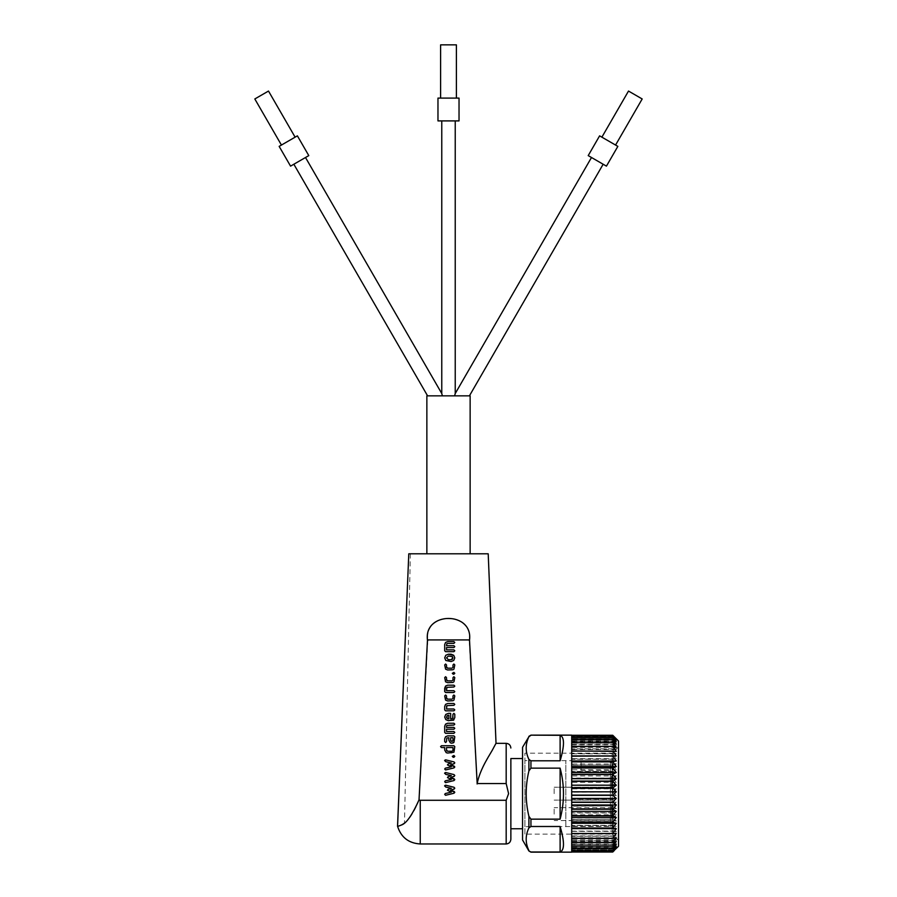<?xml version="1.0" encoding="UTF-8"?>
<svg xmlns="http://www.w3.org/2000/svg" width="897" height="897" viewBox="0 0 897 897"><rect width="100%" height="100%" fill="white"/><g stroke="black" fill="none" stroke-linecap="round" stroke-linejoin="round"><path stroke-width="0.67" stroke-dasharray="4.49 3.36" d="M612.651 776.275L611.485 776.275L612.651 776.275L612.651 785.066L611.485 785.066L612.651 785.604L612.651 787.633L612.651 776.275M612.651 787.633L612.651 784.729L612.651 787.633L611.485 787.633L612.651 787.633L611.485 787.633L611.485 776.275L611.485 785.066M612.651 782.408L612.651 776.084L612.651 781.724L611.485 781.724L612.651 781.724L612.651 782.834L611.485 782.834L612.651 782.834L612.651 786.501L612.651 782.408L611.485 782.408L611.485 785.604M612.651 784.483L611.485 784.483M612.651 786.501L611.485 786.501L611.485 782.408M611.485 787.633L611.485 786.501M612.651 784.729L611.485 784.729M611.485 779.538L611.485 776.084L611.485 779.56L612.651 779.538L611.485 779.56M612.651 777.217L611.485 777.217M612.651 779.224L611.485 779.224L612.651 779.224M612.651 776.084L611.485 776.084M611.485 809.363L612.651 809.363L612.651 810.63L612.651 809.363L611.485 809.363L612.651 809.363L612.651 806.695L612.651 809.363L611.485 809.363L611.485 810.63L611.485 806.695L611.485 809.363M612.651 810.63L611.485 810.63L612.651 810.63L611.485 810.63L611.485 818.008L611.485 810.63L612.651 810.63L612.651 818.008L612.651 810.63L612.651 815.743L612.651 810.63L611.485 810.63L611.485 815.743L612.651 815.743M611.485 818.008L612.651 818.008L611.485 818.008M611.485 806.695L612.651 806.695L611.485 806.695M611.485 815.743L611.485 810.63M612.651 793.654L612.651 764.031M554.155 793.654L554.155 787.218L554.155 793.654M612.651 814.128L612.651 807.692L612.651 814.128M554.155 814.128L554.155 807.692L554.155 814.128M444.699 644.562L444.699 650.774L445.607 651.682L453.893 651.682M453.893 647.544L446.515 647.544L446.515 649.854M453.893 643.396L447.681 643.396L446.852 643.732L446.515 645.717M454.79 657.871L453.725 660.472M444.699 657.871L445.775 660.461L451.135 661.538M446.504 657.871L448.365 656.032L451.124 656.032L452.985 657.871M444.699 664.946L445.562 669.128L447.681 669.992L451.819 669.992L453.938 669.128L454.79 664.946M453.893 674.219L452.29 673.311M444.699 677.627L445.562 681.81L447.681 682.673L451.819 682.673L453.938 681.81L454.79 677.627M453.893 692.518L445.607 692.518L444.699 691.621M453.893 687.012L446.852 687.349L446.515 690.701M444.699 695.926L445.562 700.109L447.681 700.972L451.819 700.972L453.938 700.109L454.79 695.926M453.893 710.828L445.607 710.828L444.699 709.919L444.699 706.477M453.893 705.311L446.852 705.647L446.515 709M450.664 713.35L450.664 718.867M444.699 717.017L445.775 719.618L448.365 720.683L451.819 720.683L453.938 719.82L454.79 714.259M452.985 714.259L452.985 717.701M446.515 717.017L447.065 715.705L448.848 715.167L448.848 718.867M444.699 726.222L444.699 732.445L445.607 733.342L453.893 733.342M453.893 729.205L446.515 729.205L446.515 731.526M453.893 725.068L447.681 725.068L446.852 725.404L446.515 727.389M454.79 736.785L453.938 742.357L451.819 743.209L450.328 742.817L448.848 740.238L448.848 737.693L446.852 738.029L446.515 738.859M444.699 738.859L444.699 741.617L445.607 742.525M450.664 737.693L452.985 737.693M454.79 746.64L453.938 752.202L451.819 753.054L446.179 752.661L444.699 750.083L444.699 747.549L441.47 747.549L440.562 746.64M446.515 747.549L452.985 747.549M453.893 757.292L452.29 756.384M454.79 762.854L450.541 764.917M444.957 760.14L445.652 761.665L451.348 763.022M447.457 764.917L451.337 766.812M444.699 769.054L445.831 769.929L453.983 767.899L454.79 766.98M454.79 775.524L450.541 777.587M444.957 772.81L445.652 774.335L451.348 775.692M447.457 777.587L451.337 779.482M444.699 781.724L445.831 782.599L453.983 780.569L454.79 779.65M454.79 788.194L450.541 790.246M444.957 785.48L445.652 787.005L451.348 788.362M447.457 790.257L451.337 792.152M444.699 794.394L445.831 795.269L453.983 793.24L454.79 792.32M410.086 553.797L488.203 553.797L496.03 743.344L488.618 756.317C483.315 764.39 479.424 773.606 476.946 783.956M420.245 800.281L419.157 800.135L427.847 639.92L469.221 639.92L477.013 783.552L506.177 783.552L508.599 793.654L506.177 800.281L420.245 800.281L420.245 843.965M510.864 828.75L510.864 758.548L510.864 828.75M426.86 395.846L469.423 395.846L454.611 395.846L455.228 393.536M448.5 553.797L426.86 553.797L448.5 553.797M437.971 98.087L459.029 98.087M459.029 120.904L437.971 120.904M440.606 44.85L456.394 44.85M279.146 146.379L297.389 135.851M308.792 155.607L290.561 166.136M254.815 98.962L268.495 91.057M281.434 145.056L295.113 137.163L281.434 145.056M305.507 157.502L293.846 164.229L305.507 157.502M441.773 393.536L442.389 395.846L427.577 395.846L442.389 395.846M601.887 137.163L615.566 145.056L601.887 137.163M628.505 91.057L642.185 98.962M606.439 166.136L588.208 155.607M599.611 135.851L617.854 146.379M603.154 164.229L591.493 157.502L603.154 164.229M522.559 828.75L522.559 758.548L522.559 828.75M528.905 850.984L528.905 850.591C525.283 843.023 525.283 835.466 528.905 827.897L530.934 826.496L560.12 826.496C564.594 841.7 564.594 850.21 560.12 851.993L530.934 852.15M530.934 760.802L528.905 759.4C525.283 751.832 525.283 744.275 528.905 736.706L530.934 735.305L560.12 735.305C564.594 737.099 564.594 745.598 560.12 760.802L530.934 760.802L530.934 768.146L560.12 768.146C564.594 785.155 564.594 802.153 560.12 819.152L530.934 819.152L530.934 826.496M571.703 735.148L571.703 852.15M522.559 747.302L522.559 839.996M530.934 768.146L528.905 770.96C525.283 786.086 525.283 801.212 528.905 816.337L530.934 819.152M618.504 840.455L612.169 834.109L612.169 753.188L618.504 746.853L618.504 840.455L618.504 746.853M524.902 834.109L524.902 753.188L612.169 753.188L612.169 834.109L524.902 834.109L524.902 753.188M612.763 852.004L616.284 848.304L571.703 848.304L571.703 852.004L612.763 852.015M616.284 848.304L612.763 851.41L571.703 851.376L612.763 851.41M612.763 851.376L616.284 847.329L612.763 849.964L571.703 849.964L571.703 845.568L571.703 847.699L612.763 847.62L571.703 847.699M612.763 847.699L616.284 845.568L612.763 849.964M612.763 847.62L616.284 843.057L612.763 844.649L571.703 844.649L571.703 839.827L571.703 840.848L612.763 840.724L571.703 840.848M612.763 840.848L616.284 839.827L612.763 844.649M612.763 840.724L616.284 835.914L571.703 836.363L571.703 831.093L612.763 831.093L571.703 831.261M612.763 831.261L616.284 831.384L612.763 836.363M612.763 831.093L616.284 826.316L612.763 825.599L571.703 825.599L571.703 819.286L612.763 819.286L571.703 819.477M612.763 819.477L616.284 820.766L612.763 825.599M612.763 819.286L616.284 814.812L612.763 812.985L571.703 812.985L571.703 805.988L612.763 805.988L571.703 806.201M612.763 806.201L616.284 808.556L612.763 812.985M612.763 805.988L616.284 802.086L612.763 799.238L571.703 799.238L571.703 791.973L612.763 791.973L571.703 792.186M612.763 792.186L616.284 795.493L612.763 799.238M612.763 791.973L616.284 788.867L612.763 785.167L571.703 785.167L571.703 778.058L612.763 778.058L571.703 778.26M612.763 778.26L616.284 782.319L612.763 785.167M612.763 778.058L616.284 775.927L612.763 771.588L571.703 771.588L571.703 765.051L612.763 765.051L571.703 765.231M612.763 765.231L616.284 769.794L612.763 771.588M612.763 765.051L616.284 764.02L612.763 759.288L571.703 759.288L571.703 753.693L612.763 753.693L571.703 753.85M612.763 753.85L616.284 758.671L612.763 759.288M612.763 753.693L616.284 753.828L612.763 748.995L571.703 748.995L571.703 744.667L612.763 744.667L571.703 744.79M612.763 744.79L616.284 749.567L612.763 748.995M612.763 744.667L616.284 745.956L612.763 741.292L571.703 741.292L571.703 738.489L612.763 738.489L571.703 738.556M612.763 738.556L616.284 743.03L612.763 741.292M612.763 738.489L616.284 740.855L612.763 736.628L616.284 739.442L612.763 735.54L616.284 738.814L571.703 738.814L571.703 735.518L571.703 738.489M618.504 846.297L618.504 741M524.902 826.698L524.902 760.6L524.902 826.698L610.33 826.429L610.33 793.654L610.33 826.429L612.651 824.085M581.065 760.69L581.065 763.246L581.065 761.396L610.33 761.598L581.065 761.396L581.065 760.69L524.902 760.6M609.736 761.676L612.651 763.908L609.736 761.676M612.191 762.596L612.539 764.715L612.191 762.596M581.065 763.246L581.065 770.265L581.065 763.246M571.703 848.304L571.703 851.41M571.703 852.004L571.703 738.814M571.703 851.376L571.703 849.964M616.284 847.329L571.703 847.329M571.703 741.292L571.703 744.667M571.703 748.995L571.703 753.693M571.703 759.288L571.703 765.051M571.703 771.588L571.703 778.058M571.703 785.167L571.703 791.973M571.703 799.238L571.703 805.988M571.703 812.985L571.703 819.286M571.703 825.599L571.703 831.093M571.703 836.363L571.703 840.724M571.703 844.649L571.703 847.62M612.763 849.908L571.703 849.908M616.284 845.568L571.703 845.568M616.284 843.057L571.703 843.057M612.763 844.548L571.703 844.548M616.284 839.827L571.703 839.827M616.284 835.914L571.703 835.914M612.763 836.217L571.703 836.217M616.284 831.384L571.703 831.384M616.284 826.316L571.703 826.316M612.763 825.419L571.703 825.419M616.284 820.766L571.703 820.766M616.284 814.812L571.703 814.812M612.763 812.783L571.703 812.783M616.284 808.556L571.703 808.556M616.284 802.086L571.703 802.086M612.763 799.025L571.703 799.025M616.284 795.493L571.703 795.493M616.284 788.867L571.703 788.867M612.763 784.953L571.703 784.953M616.284 782.319L571.703 782.319M616.284 775.927L571.703 775.927M612.763 771.386L571.703 771.386M616.284 769.794L571.703 769.794M616.284 764.02L571.703 764.02M612.763 759.12L571.703 759.12M616.284 758.671L571.703 758.671M616.284 753.828L571.703 753.828M612.763 748.86L571.703 748.86M616.284 749.567L571.703 749.567M616.284 745.956L571.703 745.956M612.763 741.202L571.703 741.202M616.284 743.03L571.703 743.03M616.284 740.855L571.703 740.855M612.763 736.628L571.703 736.628L612.763 736.583M616.284 739.442L571.703 739.442M612.763 735.54L571.703 735.54L612.763 735.518M616.284 738.993L571.703 738.993M616.284 739.969L571.703 739.969M616.284 741.729L571.703 741.729M616.284 744.241L571.703 744.241M616.284 747.481L571.703 747.481M616.284 751.383L571.703 751.383M616.284 833.47L571.703 833.47M616.284 837.731L571.703 837.731M616.284 841.352L571.703 841.352M616.284 844.268L571.703 844.268M616.284 846.454L571.703 846.454M571.703 847.867L616.284 847.867M571.703 848.484L616.284 848.484M560.12 735.305L560.12 760.802M528.905 850.591L530.934 851.993M560.12 826.496L560.12 851.993M560.12 768.146L560.12 819.152M454.611 395.846L470.14 395.846M404.715 822.65C399.154 826.204 396.777 827.449 397.584 826.384L397.539 826.182M419.269 799.743C414.436 811.751 409.424 819.533 404.244 823.098M410.445 553.797L408.797 553.797L397.573 826.339M410.366 553.797L404.48 822.874M469.142 640.839C474.053 611.395 423.149 611.205 427.925 640.839M612.651 781.365L611.485 781.365M612.651 783.384L611.485 783.384M612.651 786.826L611.485 786.826M612.651 786.893L611.485 786.893M612.651 786.052L611.485 786.052M612.651 784.763L611.485 784.763M612.651 781.152L611.485 781.152M612.651 777.856L611.485 777.856M612.651 777.8L611.485 777.8M612.651 776.948L611.485 776.948M612.651 777.049L611.485 777.049M506.177 743.344L506.177 783.552M506.177 800.281L506.177 843.965M528.905 770.96L528.905 759.4M528.905 827.897L528.905 816.337M565.85 826.698L565.85 760.6L565.85 826.698M610.33 761.598L610.33 793.654L610.33 761.598M612.651 787.218L554.155 787.218L612.651 787.218M612.651 800.09L554.155 800.09L612.651 800.09M612.651 807.692L554.155 807.692M612.651 820.564L554.155 820.564M581.065 770.265L612.651 770.265M488.215 553.797L496.03 743.366"/><path stroke-width="1.35" d="M453.893 651.682L454.79 650.774L453.893 651.682L445.607 651.682L444.699 650.774L444.699 644.562L445.562 642.443L447.681 641.579L453.893 641.579L454.79 642.487L453.893 643.396L454.79 642.487L453.893 641.579L447.681 641.579L445.562 642.443L444.699 644.562M453.893 649.854L454.79 650.774L453.893 649.854L446.515 649.854L453.893 649.854M446.515 649.854L446.515 647.544L453.893 647.544L454.79 646.625L453.893 647.544M453.893 645.717L454.79 646.625L453.893 645.717L446.515 645.717L453.893 645.717M446.515 645.717L446.852 643.732L447.681 643.396L453.893 643.396M453.725 660.472L451.135 661.538L453.725 660.472L454.79 657.871L453.725 655.281L454.79 657.871M451.135 654.205L453.725 655.281L448.365 654.205L451.135 654.205M445.764 655.27L448.365 654.205L445.764 655.27L444.699 657.871L445.764 655.27M451.135 661.538L445.775 660.461L444.699 657.871M452.436 656.57L448.365 656.032L446.504 657.871L448.365 659.71L451.124 659.71L452.447 659.183L452.436 656.57M452.985 657.871L451.124 659.71L448.365 659.71L446.504 657.871M446.852 667.828L447.681 668.175L446.515 667.009L446.852 667.828M446.515 664.946L446.515 667.009L446.515 664.946L445.607 664.027L446.515 664.946M444.699 664.946L445.607 664.027L444.699 664.946L445.562 669.128L447.681 669.992L453.108 669.723M454.79 664.946L453.882 664.027L454.79 664.946L453.938 669.128M452.985 664.946L453.882 664.027L452.985 664.946L452.985 667.009L452.985 664.946M452.985 667.009L452.637 667.828L452.985 667.009M451.819 668.175L447.681 668.175L451.819 668.175M452.29 673.311L453.893 672.402L454.79 673.311L453.893 672.402L452.29 673.311L453.198 674.219L454.79 673.311L453.893 674.219M446.852 680.509L447.681 680.845L446.515 679.691L446.852 680.509M446.515 677.627L446.515 679.691L446.515 677.627L445.607 676.708L446.515 677.627M444.699 677.627L445.607 676.708L444.699 677.627L445.562 681.81L447.681 682.673L453.108 682.404M454.79 677.627L453.882 676.708L454.79 677.627L453.938 681.81M452.985 677.627L453.882 676.708L452.985 677.627L452.985 679.691L452.985 677.627M452.985 679.691L452.637 680.509L452.985 679.691M451.819 680.845L447.681 680.845L451.819 680.845M446.515 690.69L453.893 690.701L454.79 691.609L453.893 690.701L446.515 690.69L446.852 687.349L453.893 687.012L454.79 686.104L453.893 685.185L447.681 685.185L445.562 686.048L444.699 688.167L444.699 691.609L445.607 692.518L453.893 692.518L454.79 691.609L453.893 692.518M444.699 691.609L445.562 686.048L447.681 685.185L453.893 685.185L454.79 686.104L453.893 687.012M446.852 698.808L447.681 699.155L446.515 697.989L446.852 698.808M446.515 695.926L446.515 697.989L446.515 695.926L445.607 695.007L446.515 695.926M444.699 695.926L445.607 695.007L444.699 695.926L445.562 700.109L447.681 700.972L453.108 700.703M454.79 695.926L453.882 695.007L454.79 695.926L453.938 700.109M452.985 695.926L453.882 695.007L452.985 695.926L452.985 697.989L452.985 695.926M452.985 697.989L452.637 698.808L452.985 697.989M451.819 699.155L447.681 699.155L451.819 699.155M446.515 709L453.893 709L454.79 709.908L453.893 709L446.515 709L446.852 705.647L453.893 705.311L454.79 704.403L453.893 703.495L447.681 703.495L445.562 704.358L444.699 706.477L444.699 709.919L445.607 710.828L453.893 710.828L454.79 709.908L453.893 710.828M446.852 705.647L446.515 706.477M444.699 706.477L445.562 704.358L447.681 703.495L453.893 703.495L454.79 704.403L453.893 705.311M453.108 720.414L454.79 717.701L454.79 714.259L453.882 713.35L452.985 714.259L452.637 718.519L450.664 718.867L450.664 713.35L448.377 713.35L450.664 713.35M445.764 714.416L448.377 713.35L445.764 714.416L444.699 717.017L445.764 714.416M453.938 719.82L448.365 720.683L445.775 719.618L444.699 717.017M452.985 714.259L453.882 713.35L454.79 714.259M452.985 717.701L452.637 718.519L450.664 718.867M446.515 717.017L447.065 718.318L447.065 715.705L448.848 715.167L448.848 718.867M447.065 718.318L448.377 718.867L447.065 718.318M453.893 733.342L454.79 732.434L453.893 733.342L445.607 733.342L444.699 732.445L444.699 726.222L445.562 724.114L447.681 723.24L453.893 723.24L454.79 724.159L453.893 725.068L454.79 724.159L453.893 723.24L447.681 723.24L445.562 724.114L444.699 726.222M453.893 731.526L454.79 732.434L453.893 731.526L446.515 731.526L453.893 731.526M446.515 731.526L446.515 729.205L453.893 729.205L454.79 728.297L453.893 729.205M453.893 727.389L454.79 728.297L453.893 727.389L446.515 727.389L453.893 727.389M446.515 727.389L446.515 726.222M453.893 725.068L446.852 725.404M454.79 736.785L453.938 742.346L451.819 743.209L450.328 742.817L448.848 740.238L448.848 737.693L446.852 738.029L446.515 741.617L445.607 742.525L444.699 741.617L444.699 738.859L445.562 736.74L447.681 735.876L453.893 735.876L454.79 736.785L453.893 735.876L447.681 735.876L445.562 736.74L444.699 738.859M445.607 742.525L446.515 741.617L446.852 738.029M453.108 742.94L453.938 742.357M450.664 737.693L450.664 740.238L450.664 737.693L452.985 737.693L452.985 740.238L452.985 737.693M452.985 740.238L452.637 741.057L452.985 740.238M451.819 741.393L452.637 741.057L451 741.057L451.819 741.393M450.664 740.238L451 741.057L450.664 740.238M440.562 746.64L441.47 745.732L453.893 745.732L441.47 745.732L440.562 746.64L441.47 747.549L444.699 747.549L444.699 750.083L446.179 752.661L447.681 753.054L453.938 752.202L454.79 746.64L453.893 745.732L454.79 746.64M446.515 747.549L446.515 750.083L446.515 747.549L452.985 747.549L452.985 750.083L452.985 747.549M452.985 750.083L452.637 750.901L452.985 750.083M451.819 751.238L447.681 751.238L451.819 751.238M446.852 750.901L447.681 751.238L446.515 750.083L446.852 750.901M452.29 756.384L453.893 755.476L454.79 756.384L453.893 755.476L452.29 756.384L453.198 757.292L454.79 756.384L453.893 757.292M454.79 762.854L454.028 761.934L454.79 762.854L454.151 763.717L450.541 764.917L454.129 766.116L454.79 766.98L453.983 767.899L445.574 769.951L444.699 769.054L445.304 768.191L451.337 766.812L445.304 768.191L444.699 769.054M445.831 759.894L454.028 761.934L445.831 759.894M445.921 759.871L444.62 760.51M444.699 760.421L445.551 759.871M444.699 760.779L444.957 760.14L445.652 761.665L451.348 763.022L448.052 764.065L451.348 763.022M448.052 764.065L447.457 764.917L448.052 764.065M451.337 766.812L447.457 764.917M454.79 766.98L450.541 764.917M454.79 775.524L454.028 774.604L454.79 775.524L454.151 776.387L450.541 777.587L454.129 778.775L454.79 779.65L453.983 780.569L445.574 782.621L444.699 781.724L445.304 780.861L451.337 779.482L445.304 780.861L444.699 781.724M445.831 772.564L454.028 774.604L445.831 772.564M445.921 772.541L444.62 773.18M444.699 773.091L445.551 772.541M444.699 773.449L444.957 772.81L445.652 774.335L451.348 775.692L448.052 776.735L451.348 775.692M448.052 776.735L447.457 777.587L448.052 776.735M451.337 779.482L447.457 777.587M454.79 779.65L450.541 777.587M454.79 788.194L454.028 787.274L454.79 788.183L454.151 789.057L450.541 790.246L454.129 791.446L454.79 792.32L453.983 793.24L445.574 795.291L444.699 794.394L445.304 793.531L451.337 792.152L445.304 793.531L444.699 794.394M445.831 785.234L454.028 787.274L445.831 785.234M445.921 785.211L444.62 785.85M444.699 785.761L445.551 785.211M444.699 786.12L444.957 785.48L445.652 787.005L451.348 788.362L448.052 789.405L451.348 788.362M448.052 789.405L447.457 790.257L448.052 789.405M451.337 792.152L447.457 790.257M454.79 792.32L450.541 790.246M506.177 800.281L420.245 800.281L420.245 843.965L506.177 843.965L506.177 800.281L508.599 793.654L506.177 783.552L506.177 743.344L496.007 743.344M522.559 758.548L510.864 758.548L510.864 839.278L510.864 828.75L522.559 828.75M470.14 553.797L470.14 395.846L426.86 395.846L426.86 553.797M448.5 98.087L437.971 98.087L437.971 120.904L459.029 120.904L459.029 98.087L448.5 98.087M456.394 98.087L456.394 44.85L440.606 44.85L440.606 98.087M279.146 146.379L290.561 166.136L308.792 155.607L297.389 135.851L279.146 146.379M295.113 137.163L268.495 91.057L254.815 98.962L281.434 145.056M293.846 164.229L427.577 395.846M442.389 395.846L441.773 393.536L305.507 157.502M615.566 145.056L642.185 98.962L628.505 91.057L601.887 137.163M606.439 166.136L617.854 146.379L599.611 135.851L588.208 155.607L606.439 166.136M469.423 395.846L603.154 164.229M591.493 157.502L455.228 393.536L454.611 395.846M528.905 736.706L522.559 747.302L522.559 839.996L528.905 850.984L530.934 852.15L571.703 852.15L571.703 735.148L530.934 735.148L560.12 735.305L560.12 760.802L530.934 760.802L528.905 759.4C525.283 751.832 525.283 744.275 528.905 736.706L530.934 735.305M571.703 848.809L612.763 848.809L616.284 846.454L612.763 850.67L616.284 847.867L612.763 851.769L618.504 846.297L618.504 741L612.763 735.282L571.703 735.282M614.344 850.457L612.763 852.015L571.703 852.015M616.284 738.814L618.504 741M571.703 735.921L612.763 735.888L616.284 738.993L612.763 735.282M612.763 735.921L616.284 739.969L612.763 737.334L571.703 737.334M571.703 739.677L612.763 739.599L616.284 741.729L612.763 737.334M612.763 739.677L616.284 744.241L612.763 742.649L571.703 742.649M571.703 746.573L612.763 746.45L616.284 747.481L612.763 742.649M612.763 746.573L616.284 751.383L571.703 750.935M571.703 756.205L616.284 755.913L612.763 750.935M612.763 756.205L616.284 760.981L612.763 761.699L571.703 761.699M571.703 768.011L612.763 768.011L616.284 766.543L612.763 761.699M612.763 768.011L616.284 772.485L612.763 774.324L571.703 774.324M571.703 781.309L612.763 781.309L616.284 778.742L612.763 774.324M612.763 781.309L616.284 785.211L612.763 788.071L571.703 788.071M571.703 795.325L612.763 795.325L616.284 791.804L612.763 788.071M612.763 795.325L616.284 798.431L612.763 802.131L571.703 802.131M571.703 809.24L612.763 809.24L616.284 804.99L612.763 802.131M612.763 809.24L616.284 811.37L612.763 815.709L571.703 815.709M571.703 822.257L612.763 822.257L616.284 817.503L612.763 815.709M612.763 822.257L616.284 823.289L612.763 828.009L571.703 828.009M571.703 833.605L612.763 833.605L616.284 828.637L612.763 828.009M612.763 833.605L616.284 833.47L612.763 838.303L571.703 838.303M571.703 842.631L612.763 842.631L616.284 837.731L612.763 838.303M612.763 842.631L616.284 841.352L612.763 846.006L571.703 846.006M612.763 848.809L616.284 844.268L612.763 846.006M612.763 850.715L571.703 850.67L612.763 850.715M612.763 851.78L571.703 851.769L612.763 851.78M612.763 735.293L571.703 735.293M612.763 735.888L571.703 735.888M612.763 737.39L571.703 737.39M612.763 739.599L571.703 739.599M612.763 742.75L571.703 742.75M612.763 746.45L571.703 746.45M612.763 751.081L571.703 751.081M616.284 755.913L571.703 755.913M612.763 756.036L571.703 756.036M616.284 760.981L571.703 760.981M612.763 761.878L571.703 761.878M616.284 766.543L571.703 766.543M612.763 767.821L571.703 767.821M616.284 772.485L571.703 772.485M612.763 774.526L571.703 774.526M616.284 778.742L571.703 778.742M612.763 781.096L571.703 781.096M616.284 785.211L571.703 785.211M612.763 788.272L571.703 788.272M616.284 791.804L571.703 791.804M612.763 795.112L571.703 795.112M616.284 798.431L571.703 798.431M612.763 802.344L571.703 802.344M616.284 804.99L571.703 804.99M612.763 809.038L571.703 809.038M616.284 811.37L571.703 811.37M612.763 815.911L571.703 815.911M616.284 817.503L571.703 817.503M612.763 822.067L571.703 822.067M616.284 823.289L571.703 823.289M612.763 828.178L571.703 828.178M616.284 828.637L571.703 828.637M612.763 833.448L571.703 833.448M612.763 838.448L571.703 838.448M612.763 842.518L571.703 842.518M612.763 846.106L571.703 846.106M612.763 848.741L571.703 848.741M560.12 819.152L560.12 768.146C564.594 785.155 564.594 802.153 560.12 819.152L530.934 819.152L528.905 816.337L528.905 827.897L530.934 826.496L560.12 826.496L560.12 851.993L530.934 851.993L528.905 850.984M528.905 827.897C525.283 835.466 525.283 843.023 528.905 850.591M560.12 826.496C564.594 841.7 564.594 850.21 560.12 851.993M528.905 816.337C525.283 801.212 525.283 786.086 528.905 770.96L530.934 768.146L560.12 768.146M560.12 735.305C564.594 737.099 564.594 745.598 560.12 760.802M510.864 828.75L510.864 758.548M420.245 800.281L419.011 800.09L427.488 639.92L469.501 639.92L477.17 783.552L506.177 783.552M420.245 843.965C408.684 843.247 401.127 837.372 397.573 826.339L408.785 553.797L488.203 553.797L496.03 743.366M397.618 826.473L402.148 824.735C406.857 822.717 412.508 814.375 419.112 799.698M469.423 640.862C474.199 610.868 422.666 611.081 427.577 640.862M495.974 743.366L493.126 748.647C490.973 753.233 479.973 768.348 477.103 783.956M530.934 826.496L530.934 819.152M528.905 759.4L528.905 770.96M530.934 768.146L530.934 760.802M506.177 843.965C509.003 843.707 510.561 842.148 510.864 839.278M441.773 393.536L441.773 120.904M528.905 736.325L530.934 735.148M455.228 393.536L455.228 120.904M397.539 826.159L408.785 553.797M496.03 743.344L506.177 743.344C509.003 743.591 510.561 745.149 510.864 748.02"/></g></svg>
